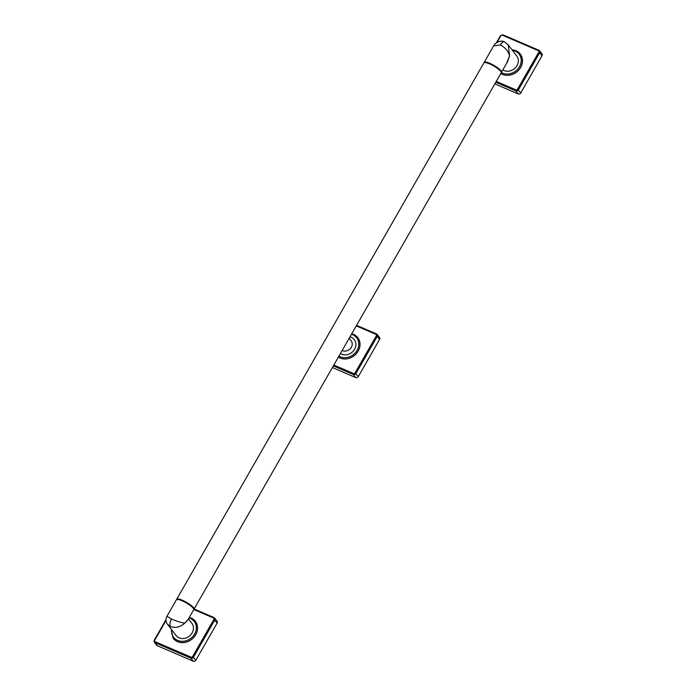 <?xml version="1.0" encoding="UTF-8"?>
<svg xmlns="http://www.w3.org/2000/svg" width="696" height="696" viewBox="0 0 696 696"><rect width="100%" height="100%" fill="white"/><g stroke="black" fill="none" stroke-linecap="round" stroke-linejoin="round"><path stroke-width="1.04" d="M193.784 609.374A9.97 2.184 -150.2 0 0 194.027 609.157A9.97 2.184 -150.2 0 0 182.335 600.23A9.97 2.184 -150.2 0 0 176.723 599.247A9.97 2.184 -150.2 0 0 176.654 599.569M176.723 599.247L483.903 62.884A9.97 2.184 29.8 0 1 484.364 62.579A9.97 2.184 29.8 0 1 489.514 63.867A9.97 2.184 29.8 0 1 501.224 72.236A9.97 2.184 29.8 0 1 501.207 72.793L194.027 609.157M349.192 338.23L351.149 340.788A6.777 5.864 -37.4 0 1 351.323 347.304A6.777 5.864 142.6 0 1 342.162 350.497M484.599 62.544A9.648 2.114 29.8 0 1 484.781 62.483A9.648 2.114 29.8 0 1 489.767 63.719A9.648 2.114 29.8 0 1 501.103 71.827A9.648 2.114 29.8 0 1 501.146 72.019M484.146 62.657A9.97 2.184 29.8 0 1 484.207 62.344A9.97 2.184 29.8 0 1 489.827 63.327A9.97 2.184 29.8 0 1 501.512 72.254A9.97 2.184 29.8 0 1 501.268 72.471M501.512 72.254L507.602 61.613L509.585 55.889C508.158 50.912 505.061 47.293 500.311 45.023L493.655 45.858C495.343 42.16 501.807 39.855 504.496 41.908L504.496 41.908A5.986 2.697 113.3 0 0 500.311 45.023M506.514 63.519L509.585 55.889L508.237 44.883L504.496 41.908M508.237 44.883L516.771 56.037A9.97 8.622 142.6 0 1 515.727 67.416A9.97 8.622 142.6 0 1 504.017 70.531A9.97 8.622 142.6 0 1 502.851 69.922M520.251 54.027A13.955 12.076 142.6 0 1 520.277 54.062A13.955 12.076 142.6 0 1 518.825 69.983A13.955 12.076 142.6 0 1 502.416 74.359A13.955 12.076 142.6 0 1 500.798 73.498M496.283 81.397L515.953 89.862A1.201 1.035 -37.4 0 0 517.511 89.271L538.791 52.122L539.687 52.722A1.992 1.723 -37.4 0 0 539.635 50.808L541.966 53.862A1.992 1.723 142.6 0 1 542.019 55.776L520.747 92.916A1.992 1.723 142.6 0 1 518.146 93.908L494.856 83.885M193.653 608.922A9.648 2.114 -150.2 0 0 193.619 608.73A9.648 2.114 -150.2 0 0 182.282 600.622A9.648 2.114 -150.2 0 0 177.297 599.387A9.648 2.114 -150.2 0 0 177.106 599.447M182.03 600.77A9.97 2.184 -150.2 0 0 176.88 599.491A9.97 2.184 -150.2 0 0 176.41 599.787L166.97 616.273L171.547 619.075C176.427 621.119 180.812 622.494 184.692 623.181L187.624 620.327L193.714 609.696A9.97 2.184 -150.2 0 0 193.74 609.148A9.97 2.184 -150.2 0 0 182.03 600.77M188.459 618.875L191.87 623.329A9.97 8.622 142.6 0 1 190.834 634.708A9.97 8.622 142.6 0 1 179.124 637.832A9.97 8.622 142.6 0 1 176.036 635.448L167.501 624.295L170.468 626.522C175.505 628.314 180.247 627.2 184.692 623.181L188.059 619.579M195.359 621.319A13.955 12.076 142.6 0 1 195.385 621.354A13.955 12.076 142.6 0 1 193.932 637.284A13.955 12.076 142.6 0 1 177.524 641.651A13.955 12.076 142.6 0 1 173.208 638.31A13.955 12.076 142.6 0 1 173.182 638.284M217.074 621.154A1.992 1.723 142.6 0 1 217.126 623.068L195.854 660.217A1.992 1.723 142.6 0 1 193.253 661.2L157.287 645.723A1.992 1.723 142.6 0 1 156.67 645.244L154.338 642.199A1.992 1.723 -37.4 0 0 154.956 642.678L190.913 658.146A1.992 1.723 -37.4 0 0 193.514 657.163L214.794 620.023A1.992 1.723 -37.4 0 0 214.124 617.63L217.074 621.154M340.405 353.568A9.97 8.622 -37.4 0 0 354.577 349.262A9.97 8.622 -37.4 0 0 349.966 336.873M357.805 337.673A13.955 12.076 142.6 0 1 357.831 337.708A13.955 12.076 142.6 0 1 356.378 353.638A13.955 12.076 142.6 0 1 339.97 358.005A13.955 12.076 142.6 0 1 338.352 357.144M332.41 367.531L355.7 377.554A1.992 1.723 142.6 0 0 358.301 376.571L379.572 339.422A1.992 1.723 142.6 0 0 379.52 337.508L377.189 334.454A1.992 1.723 -37.4 0 0 376.571 333.984L377.189 334.454A1.992 1.723 -37.4 0 1 377.241 336.377L379.572 339.422M501.294 72.462A12.998 11.249 -37.4 0 0 502.547 73.097A12.998 11.249 -37.4 0 0 519.503 66.677A12.998 11.249 -37.4 0 0 515.153 51.086A12.998 11.249 -37.4 0 0 512.378 50.303M500.815 73.472A13.955 12.076 -37.4 0 0 502.373 74.289A13.955 12.076 -37.4 0 0 518.772 69.922A13.955 12.076 -37.4 0 0 520.225 53.992A13.955 12.076 -37.4 0 0 515.91 50.66M538.791 52.122A1.201 1.035 -37.4 0 0 538.391 50.695L502.425 35.218A1.201 1.035 -37.4 0 0 500.859 35.809L497.135 42.317M502.425 35.218L502.982 34.8L538.852 50.26M515.953 89.862L515.806 90.854A1.992 1.723 -37.4 0 0 518.416 89.871L539.687 52.722L542.019 55.776M495.796 82.241L515.806 90.854L518.146 93.908M517.511 89.271L520.747 92.916M538.391 50.695L539.017 50.33A1.992 1.723 -37.4 0 1 539.635 50.808L502.982 34.8L500.415 35.731L496.352 42.813M171.651 629.715A12.998 11.249 -37.4 0 0 177.654 640.398A12.998 11.249 -37.4 0 0 194.61 633.978A12.998 11.249 -37.4 0 0 190.26 618.379A12.998 11.249 -37.4 0 0 188.999 617.926M173.208 638.31L173.156 638.249A13.955 12.076 -37.4 0 0 177.48 641.59A13.955 12.076 -37.4 0 0 193.88 637.214A13.955 12.076 -37.4 0 0 195.332 621.293A13.955 12.076 -37.4 0 0 191.017 617.952M166.022 620.475L154.695 640.242A1.201 1.035 -37.4 0 0 155.095 641.677L191.061 657.154A1.201 1.035 -37.4 0 0 192.618 656.563L213.898 619.423A1.201 1.035 -37.4 0 0 213.489 617.987L193.784 609.505M154.695 640.242L154.286 640.285A1.992 1.723 -37.4 0 0 154.338 642.199L154.251 640.163L166.005 619.64M155.095 641.677L154.956 642.678L157.287 645.723M191.061 657.154L190.913 658.146L193.253 661.2M192.618 656.563L195.854 660.217M213.898 619.423L217.126 623.068M213.489 617.987L214.055 617.57L194.123 608.991M213.959 617.561L194.106 609.017M170.468 626.522A5.986 2.697 -66.7 0 1 171.547 619.075M338.926 356.152A12.998 11.249 -37.4 0 0 340.1 356.752A12.998 11.249 -37.4 0 0 357.057 350.332A12.998 11.249 -37.4 0 0 352.707 334.733A12.998 11.249 -37.4 0 0 351.445 334.28M338.369 357.126A13.955 12.076 -37.4 0 0 339.926 357.944A13.955 12.076 -37.4 0 0 356.326 353.568A13.955 12.076 -37.4 0 0 357.779 337.638A13.955 12.076 -37.4 0 0 353.464 334.306M333.828 365.043L353.507 373.508A1.201 1.035 -37.4 0 0 355.064 372.917L376.345 335.776A1.201 1.035 -37.4 0 0 375.936 334.341L356.265 325.876M353.507 373.508L353.359 374.5A1.992 1.723 -37.4 0 0 355.96 373.517L377.241 336.377L376.345 335.776M333.349 365.887L353.359 374.5L355.7 377.554M355.064 372.917L358.301 376.571M375.936 334.341L376.501 333.923L356.57 325.345M376.405 333.915L356.552 325.371M511.865 49.633L515.823 50.59L520.277 54.062M493.655 45.858L484.207 62.344M189.347 617.335L195.385 621.354M173.156 638.249L171.138 629.036M167.501 624.295C165.7 621.711 165.526 619.04 166.97 616.273M351.793 333.68L357.831 337.708"/></g></svg>
